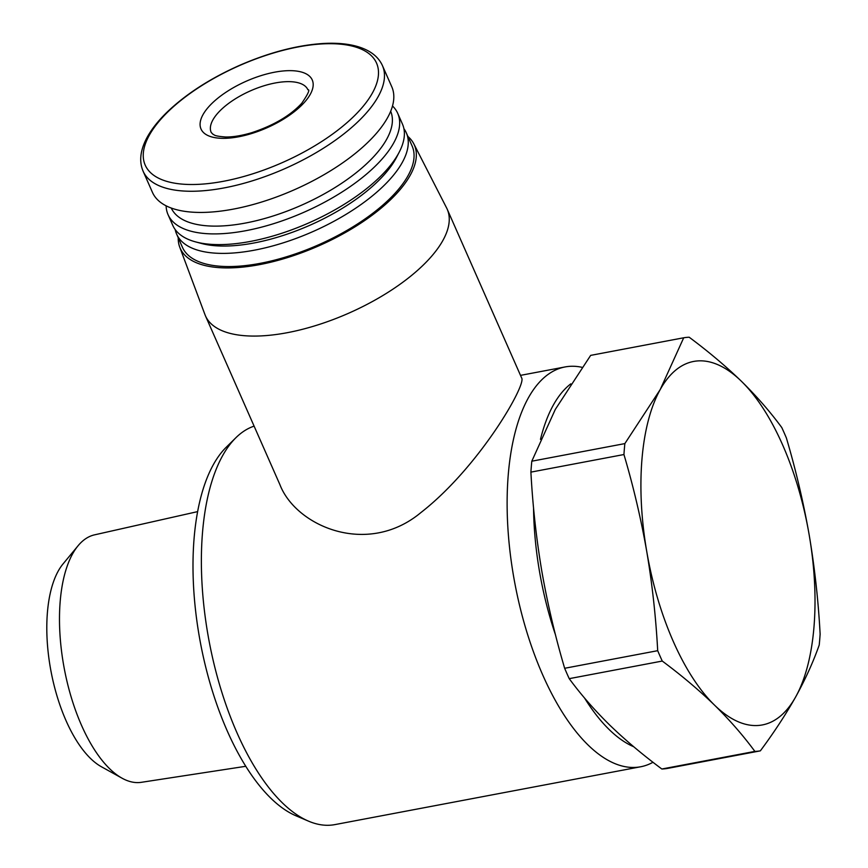 <?xml version="1.0" encoding="UTF-8"?>
<svg xmlns="http://www.w3.org/2000/svg" width="868" height="868" viewBox="0 0 868 868"><rect width="100%" height="100%" fill="white"/><g stroke="black" fill="none" stroke-linecap="round" stroke-linejoin="round"><path stroke-width="1.3" d="M683.702 337.782L590.663 355.381L555.303 409.414L531.802 461.201A210.067 92.453 79.3 0 0 530.901 472.127C532.681 505.545 536.337 538.616 541.838 571.328C547.589 603.998 555.184 636.32 564.656 668.284A210.067 92.453 79.3 0 0 569.224 678.657C580.822 694.443 594.276 709.872 609.596 724.954C625.144 739.992 642.559 754.672 661.839 769.005A210.067 92.453 79.3 0 0 667.318 768.451L760.357 750.853A210.067 92.453 -100.7 0 1 754.878 751.406C743.279 735.63 729.825 720.19 714.505 705.109C698.957 690.082 681.543 675.391 662.262 661.058A210.067 92.453 -100.7 0 1 657.694 650.685C655.904 617.267 652.259 584.207 646.747 551.484C641.007 518.814 633.401 486.492 623.94 454.528A210.067 92.453 -100.7 0 1 624.851 443.602L660.212 389.569L683.702 337.782A210.067 92.453 -100.7 0 1 689.192 337.229C708.462 351.562 725.876 366.242 741.424 381.28C756.744 396.361 770.198 411.79 781.797 427.577A210.067 92.453 -100.7 0 1 786.375 437.949C795.837 469.913 803.442 502.236 809.182 534.905C814.694 567.618 818.34 600.689 820.13 634.107A210.067 92.453 -100.7 0 1 819.218 645.033C813.305 661.807 805.482 679.069 795.728 696.82C785.79 714.472 774.006 732.484 760.357 750.853M661.839 769.005L754.878 751.406M569.224 678.657L662.262 661.058M564.656 668.284L657.694 650.685M530.901 472.127L623.94 454.528M531.802 461.201L624.851 443.602M795.728 696.82A184.96 81.397 -100.7 0 1 714.505 705.109A184.96 81.397 -100.7 0 1 646.747 551.484A184.96 81.397 -100.7 0 1 660.212 389.569A184.96 81.397 -100.7 0 1 741.424 381.28A184.96 81.397 -100.7 0 1 809.182 534.905A184.96 81.397 -100.7 0 1 795.728 696.82M652.986 762.267A203.459 89.545 -100.7 0 1 640.682 766.769L334.939 824.6A203.459 89.545 -100.7 0 1 308.498 821.139A203.459 89.545 -100.7 0 1 209.145 641.333A203.459 89.545 -100.7 0 1 235.966 437.656A203.459 89.545 -100.7 0 1 254.107 426.134M640.682 766.769A203.459 89.545 -100.7 0 1 514.887 583.502A203.459 89.545 -100.7 0 1 565.057 366.947A203.459 89.545 -100.7 0 1 582.037 367.327M178.233 237.745A127.965 53.675 -23.8 0 0 179.719 247.098L204.946 314.574A132.12 55.411 -23.8 0 0 205.445 315.822L279.897 484.615C295.771 526.073 367.251 557.245 420.937 512.543C479.483 466.93 526.659 384.35 521.657 377.981L447.204 209.188A132.12 55.411 -23.8 0 0 446.629 207.984L413.808 143.849A127.965 53.675 -23.8 0 0 407.906 136.45M633.738 746.751A190.244 83.729 -100.7 0 1 584.5 697.959M555.498 634.877A190.244 83.729 -100.7 0 1 533.538 507.682M540.471 439.382A190.244 83.729 -100.7 0 1 570.808 383.851M308.498 821.139L295.945 815.779A195.528 86.051 -100.7 0 1 200.465 642.971A195.528 86.051 -100.7 0 1 226.233 447.237L235.966 437.656M245.785 766.292L141.332 782.318A125.936 55.422 -100.7 0 1 122.052 778.195A125.936 55.422 -100.7 0 1 64.297 668.729A125.936 55.422 -100.7 0 1 78.087 545.733A125.936 55.422 -100.7 0 1 94.525 534.851L197.622 511.621M122.052 778.195L101.382 766.737A109.867 48.358 -100.7 0 1 50.995 671.246A109.867 48.358 -100.7 0 1 63.028 563.94L78.087 545.733M205.445 315.822A132.12 55.411 -23.8 0 0 348.686 313.207A132.12 55.411 -23.8 0 0 447.204 209.188M179.719 247.098A127.965 53.675 -23.8 0 0 318.947 245.774A127.965 53.675 -23.8 0 0 413.808 143.849M175.184 229.543A125.513 52.644 -23.8 0 0 176.649 234.143L182.454 247.315A125.513 52.644 -23.8 0 0 318.534 244.83A125.513 52.644 -23.8 0 0 412.126 146.019L406.322 132.847A125.513 52.644 -23.8 0 0 403.902 128.67M176.649 234.143A125.513 52.644 -23.8 0 0 312.73 231.669A125.513 52.644 -23.8 0 0 406.322 132.847M166.113 205.824A125.513 52.644 -23.8 0 0 168.056 214.656L172.775 225.365A125.513 52.644 -23.8 0 0 195.582 241.89L201.398 243.452A120.229 50.431 -23.8 0 0 309.898 225.246A120.229 50.431 -23.8 0 0 396.502 157.401L399.269 152.063A125.513 52.644 -23.8 0 0 402.448 124.07L397.728 113.361A125.513 52.644 -23.8 0 0 392.499 105.972M195.582 241.89A125.513 52.644 -23.8 0 0 308.856 222.892A125.513 52.644 -23.8 0 0 399.269 152.063M168.056 214.656A125.513 52.644 -23.8 0 0 304.136 212.183A125.513 52.644 -23.8 0 0 397.728 113.361M171.267 208.049A119.903 50.29 -23.8 0 0 301.131 205.369A119.903 50.29 -23.8 0 0 390.676 111.278M143.112 171.213L152.453 192.381A130.797 54.858 -23.8 0 0 294.263 189.799A130.797 54.858 -23.8 0 0 391.793 86.822L382.452 65.642C378.426 56.745 370.321 50.442 358.148 46.709C348.817 43.921 337.728 42.814 324.86 43.4C298.57 44.821 270.339 52.058 240.154 65.1C210.154 78.402 185.622 94.265 166.537 112.666C158.236 120.815 151.867 128.865 147.43 136.808C140.291 149.741 138.858 161.209 143.112 171.213A130.797 54.858 -23.8 0 0 284.921 168.62A130.797 54.858 -23.8 0 0 382.452 65.642M203.014 114.63A60.771 25.487 -23.8 0 0 267.897 127.379A60.771 25.487 -23.8 0 0 299.004 71.458A60.771 25.487 -23.8 0 0 203.014 114.63M149.329 135.202A126.424 53.035 -23.8 0 0 284.292 161.73A126.424 53.035 -23.8 0 0 349.012 45.386A126.424 53.035 -23.8 0 0 149.329 135.202M212.91 119.892A52.85 22.167 -23.8 0 0 211.184 132.403L212.877 134.204C214.656 134.692 212.888 136.048 225.626 136.992C233.047 137.09 241.749 135.658 251.742 132.685C273.637 125.469 290.303 115.661 301.749 103.27C308.107 93.95 310.158 89.437 307.89 89.751A52.85 22.167 -23.8 0 0 262.982 86.095A52.85 22.167 -23.8 0 0 212.91 119.892M565.057 366.947L520.507 375.367"/></g></svg>
